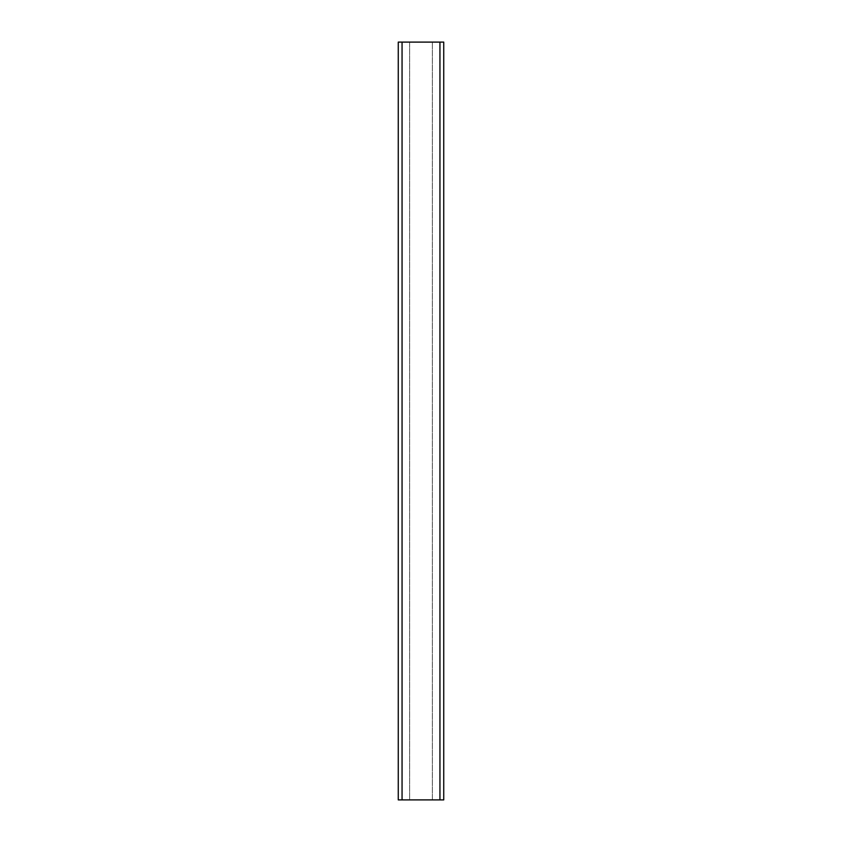 <?xml version="1.0" encoding="UTF-8"?>
<svg xmlns="http://www.w3.org/2000/svg" width="842" height="842" viewBox="0 0 842 842"><rect width="100%" height="100%" fill="white"/><g stroke="black" fill="none" stroke-linecap="round" stroke-linejoin="round"><path stroke-width="0.63" stroke-dasharray="4.21 3.16" d="M402.055 42.1L439.945 42.1L439.945 799.9L402.055 799.9L402.055 42.1L402.055 799.9L399.782 799.9L442.218 799.9L398.266 799.9L398.266 42.1L443.734 42.1L443.734 799.9L443.734 42.1L398.266 42.1L398.266 799.9L439.945 799.9L439.945 42.1L399.782 42.1L442.218 42.1L402.055 42.1M409.633 42.174L409.633 799.826L432.367 799.826L432.367 42.174L409.633 42.174L409.633 799.826L432.367 799.826L409.633 799.826L409.633 42.174L432.367 42.174L409.633 42.174L432.367 42.174L432.367 799.826L432.367 42.174L432.367 799.826L409.633 799.826L409.633 42.174M443.734 799.9L439.945 799.9L443.734 799.9M399.782 799.9L442.218 799.9L399.782 799.9M402.055 42.174L442.218 42.174L402.055 42.174M399.782 799.826L442.218 799.826L399.782 799.826"/><path stroke-width="1.26" d="M398.266 799.9L398.266 42.1L398.266 799.9L402.055 799.9L402.055 42.1L398.266 42.1L402.055 42.1L402.055 799.9L439.945 799.9L439.945 42.1L402.055 42.1L439.945 42.1L439.945 799.9L443.734 799.9L443.734 42.1L439.945 42.1L443.734 42.1L443.734 799.9L398.266 799.9"/></g></svg>
